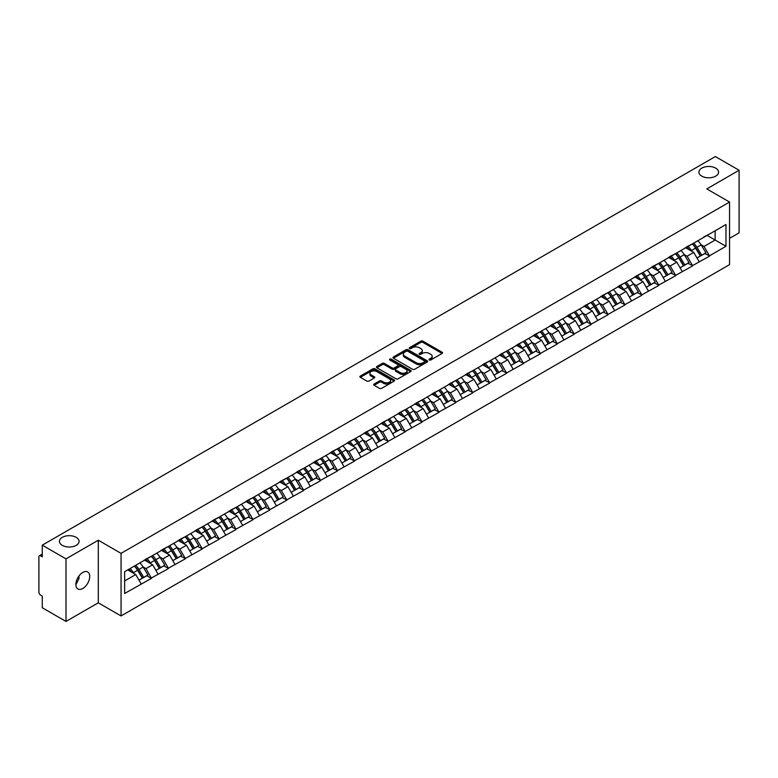 <?xml version="1.0" encoding="UTF-8"?>
<svg xmlns="http://www.w3.org/2000/svg" width="778" height="778" viewBox="0 0 778 778"><rect width="100%" height="100%" fill="white"/><g stroke="black" fill="none" stroke-linecap="round" stroke-linejoin="round"><path stroke-width="1.17" d="M76.186 537.345A9.813 5.66 0 0 0 65.498 536.11A9.813 5.66 0 0 0 59.439 541.342A9.813 5.66 0 0 0 62.308 545.349A9.813 5.66 0 0 0 73.006 546.584A9.813 5.66 0 0 0 79.064 541.342A9.813 5.66 0 0 0 76.186 537.345M715.692 168.126A9.813 5.66 0 0 0 704.994 166.9A9.813 5.66 0 0 0 698.936 172.132A9.813 5.66 0 0 0 701.814 176.139A9.813 5.66 0 0 0 712.502 177.365A9.813 5.66 0 0 0 718.561 172.132A9.813 5.66 0 0 0 715.692 168.126M429.3 359.981A1.05 0.613 0 0 0 430.788 359.981L442.089 353.455A1.507 0.866 0 0 0 442.536 352.842A1.507 0.866 0 0 0 442.089 352.23L422.94 341.172A1.507 0.866 0 0 0 420.81 341.172L409.51 347.698A1.05 0.613 0 0 0 410.998 348.554L412.457 347.708A4.814 2.781 0 0 1 419.274 347.708L420.869 348.632A4.814 2.781 0 0 1 422.279 350.596A4.814 2.781 0 0 1 420.869 352.56L419.4 353.406A1.05 0.613 0 0 0 420.888 354.272L422.357 353.426A4.814 2.781 0 0 1 429.164 353.426L430.759 354.35A4.814 2.781 0 0 1 432.169 356.314A4.814 2.781 0 0 1 430.759 358.279L429.3 359.125A1.05 0.613 0 0 0 429.3 359.981L429.3 359.125M78.889 576.099L79.064 578.297L75.865 584.823M82.799 572.452A9.813 5.66 -60 0 1 87.7 571.966A9.813 5.66 -60 0 1 89.207 579.824A9.813 5.66 -60 0 1 82.799 588.469A9.813 5.66 -60 0 1 77.897 588.956A9.813 5.66 -60 0 1 76.39 581.098A9.813 5.66 -60 0 1 82.799 572.452M374.111 384.04A1.507 0.866 0 0 0 373.664 384.663A1.507 0.866 0 0 0 374.111 385.275L379.479 388.378A1.507 0.866 0 0 0 381.609 388.378L394.164 381.123A1.507 0.866 0 0 0 394.602 380.51A1.507 0.866 0 0 0 394.164 379.897L375.015 368.84A1.507 0.866 0 0 0 372.886 368.84L360.331 376.085A1.507 0.866 0 0 0 359.883 376.708A1.507 0.866 0 0 0 360.331 377.32L366.817 381.064A1.507 0.866 0 0 0 368.947 381.064L374.315 377.962A1.507 0.866 0 0 0 374.763 377.349A1.507 0.866 0 0 0 374.315 376.737L371.096 374.879A4.026 2.324 0 0 1 369.92 373.236A4.026 2.324 0 0 1 372.409 371.087A4.026 2.324 0 0 1 376.795 371.592L389.399 378.867A4.026 2.324 0 0 1 390.575 380.51A4.026 2.324 0 0 1 388.096 382.659A4.026 2.324 0 0 1 383.71 382.154L381.609 380.938A1.507 0.866 0 0 0 379.479 380.938L374.111 384.04L374.111 385.275M98.3 540.224L65.994 558.867L42.265 545.164L715.361 156.553L739.1 170.256L706.803 188.908L729.56 202.047L121.057 553.362L98.3 540.224L98.3 602.804L121.057 615.943L121.057 553.362M412.564 369.268A1.507 0.866 0 0 0 414.693 369.268L427.248 362.023A1.507 0.866 0 0 0 427.686 361.41A1.507 0.866 0 0 0 427.248 360.798L408.1 349.74A1.507 0.866 0 0 0 405.97 349.74L393.415 356.985A1.507 0.866 0 0 0 392.978 357.598A1.507 0.866 0 0 0 393.415 358.211L412.564 369.268M390.167 360.204A1.05 0.613 0 0 1 391.237 360.36L410.687 371.583L398.151 378.828A1.507 0.866 0 0 1 396.021 378.828L376.873 367.77L376.873 366.535A1.507 0.866 0 0 0 376.435 367.148A1.507 0.866 0 0 0 376.873 367.77M376.873 366.535L382.241 363.433A1.507 0.866 0 0 1 384.371 363.433L392.141 367.916A1.507 0.866 0 0 0 394.271 367.916L397.83 365.864A1.507 0.866 0 0 0 398.268 365.252A1.507 0.866 0 0 0 397.83 364.639L389.749 359.961A1.05 0.613 0 0 1 391.237 359.105L410.706 370.347A1.507 0.866 0 0 1 411.144 370.96A1.507 0.866 0 0 1 410.706 371.573L410.706 370.347M121.057 615.943L729.56 264.627L729.56 202.047M134.361 566.083A10.27 5.932 -120 0 1 137.871 570.196L142.656 578.103L146.838 575.691L151.467 578.365L146.04 568.601L143.045 566.87M151.467 578.365L124.636 593.478L124.636 571.694L725.981 224.511L725.981 246.286L709.458 255.836L704.032 246.451L701.036 244.71M692.352 243.932A10.27 5.932 -120 0 1 695.863 248.046L700.657 255.943L704.829 253.54L709.458 255.836M709.458 256.205L692.546 265.599L687.13 256.205L684.125 254.474M675.44 253.696A10.27 5.932 -120 0 1 678.961 257.8L683.745 265.706L687.917 263.295L692.546 265.599M692.546 265.969L675.635 275.354L670.218 265.969L667.213 264.238M658.528 263.46A10.27 5.932 -120 0 1 662.049 267.564L666.834 275.47L671.006 273.059L675.635 275.354M675.635 275.733L658.733 285.118L653.306 275.733L650.311 274.002M641.626 273.214A10.27 5.932 -120 0 1 645.137 277.328L649.922 285.234L654.104 282.822L658.733 285.118M658.733 285.497L641.821 294.881L636.404 285.497L633.399 283.766M624.715 282.978A10.27 5.932 -120 0 1 628.235 287.092L633.02 294.998L637.192 292.586L641.821 294.881M641.821 295.261L624.909 304.645L619.492 295.261L616.487 293.52M607.803 292.742A10.27 5.932 -120 0 1 611.323 296.856L616.108 304.752L620.28 302.35L624.909 304.645M624.909 305.025L608.007 314.409L602.58 305.025L599.575 303.284M590.901 302.506A10.27 5.932 -120 0 1 594.411 306.62L599.196 314.516L603.368 312.104L608.007 314.409M608.007 314.779L591.095 324.173L585.678 314.779L582.673 313.048M573.989 312.27A10.27 5.932 -120 0 1 577.5 316.374L582.294 324.28L586.466 321.868L591.095 324.173M591.095 324.543L574.183 333.927L568.767 324.543L565.762 322.812M557.077 322.034A10.27 5.932 -120 0 1 560.598 326.138L565.382 334.044L569.554 331.632L574.183 333.927M574.183 334.307L557.272 343.691L551.855 334.307L548.85 332.576M540.175 331.788A10.27 5.932 -120 0 1 543.686 335.901L548.471 343.808L552.643 341.396L557.272 343.691M557.272 344.071L540.37 353.455L534.943 344.071L531.948 342.339M523.263 341.552A10.27 5.932 -120 0 1 526.774 345.665L531.569 353.572L535.741 351.16L540.37 353.455M540.37 353.834L523.458 363.219L518.041 353.834L515.036 352.094M506.352 351.316A10.27 5.932 -120 0 1 509.872 355.429L514.657 363.326L518.829 360.924L523.458 363.219M523.458 363.589L506.546 372.983L501.129 363.589L498.124 361.858M489.44 361.08A10.27 5.932 -120 0 1 492.96 365.193L497.745 373.09L501.917 370.678L506.546 372.983M506.546 373.352L489.644 382.747L484.217 373.352L481.222 371.621M472.538 370.843A10.27 5.932 -120 0 1 476.048 374.947L480.833 382.854L485.015 380.442L489.644 382.747M489.644 383.116L472.732 392.501L467.315 383.116L464.31 381.385M455.626 380.607A10.27 5.932 -120 0 1 459.146 384.711L463.931 392.618L468.103 390.206L472.732 392.501M472.732 392.88L455.82 402.265L450.404 392.88L447.399 391.149M438.714 390.361A10.27 5.932 -120 0 1 442.235 394.475L447.019 402.382L451.191 399.97L455.82 402.265M455.82 402.644L438.918 412.029L433.492 402.644L430.487 400.913M421.812 400.125A10.27 5.932 -120 0 1 425.323 404.239L430.108 412.146L434.28 409.734L438.918 412.029M438.918 412.408L422.007 421.793L416.59 412.408L413.585 410.667M404.9 409.889A10.27 5.932 -120 0 1 408.411 414.003L413.206 421.9L417.378 419.498L422.007 421.793M422.007 422.162L405.095 431.557L399.678 422.162L396.673 420.431M387.989 419.653A10.27 5.932 -120 0 1 391.509 423.767L396.294 431.664L400.466 429.252L405.095 431.557M405.095 431.926L388.183 441.321L382.766 431.926L379.761 430.195M371.087 429.417A10.27 5.932 -120 0 1 374.597 433.521L379.382 441.427L383.554 439.016L388.183 441.321M388.183 441.69L371.281 451.075L365.854 441.69L362.859 439.959M354.175 439.171A10.27 5.932 -120 0 1 357.686 443.285L362.48 451.191L366.652 448.78L371.281 451.075M371.281 451.454L354.369 460.839L348.952 451.454L345.947 449.723M337.263 448.935A10.27 5.932 -120 0 1 340.783 453.049L345.568 460.955L349.74 458.543L354.369 460.839M354.369 461.218L337.458 470.602L332.041 461.218L329.036 459.487M320.351 458.699A10.27 5.932 -120 0 1 323.872 462.813L328.656 470.709L332.828 468.307L337.458 470.602M337.458 470.982L320.555 480.366L315.129 470.982L312.134 469.241M303.449 468.463A10.27 5.932 -120 0 1 306.96 472.577L311.745 480.473L315.926 478.071L320.555 480.366M320.555 480.736L303.644 490.13L298.227 480.736L295.222 479.005M286.537 478.227A10.27 5.932 -120 0 1 290.058 482.331L294.843 490.237L299.015 487.825L303.644 490.13M303.644 490.5L286.732 499.884L281.315 490.5L278.31 488.769M269.626 487.991A10.27 5.932 -120 0 1 273.146 492.095L277.931 500.001L282.103 497.589L286.732 499.884M286.732 500.264L269.83 509.648L264.403 500.264L261.408 498.533M252.724 497.745A10.27 5.932 -120 0 1 256.234 501.859L261.019 509.765L265.191 507.353L269.83 509.648M269.83 510.028L252.918 519.412L247.501 510.028L244.496 508.297M235.812 507.509A10.27 5.932 -120 0 1 239.323 511.623L244.117 519.529L248.289 517.117L252.918 519.412M252.918 519.792L236.006 529.176L230.589 519.792L227.584 518.051M218.9 517.273A10.27 5.932 -120 0 1 222.42 521.386L227.205 529.283L231.377 526.881L236.006 529.176M236.006 529.555L219.095 538.94L213.678 529.555L210.673 527.815M201.998 527.037A10.27 5.932 -120 0 1 205.509 531.15L210.293 539.047L214.465 536.645L219.095 538.94M219.095 539.31L202.192 548.704L196.766 539.31L193.771 537.579M185.086 536.801A10.27 5.932 -120 0 1 188.597 540.905L193.391 548.811L197.563 546.399L202.192 548.704M202.192 549.074L185.281 558.458L179.864 549.074L176.859 547.342M168.174 546.564A10.27 5.932 -120 0 1 171.695 550.668L176.48 558.575L180.652 556.163L185.281 558.458M185.281 558.837L168.369 568.222L162.952 558.837L159.947 557.106M151.263 556.319A10.27 5.932 -120 0 1 154.783 560.432L159.568 568.339L163.74 565.927L168.369 568.222M168.369 568.601L151.467 577.986M145.719 559.149L151.467 556.212M146.04 568.601L152.653 564.779L144.309 559.966M158.07 574.174L152.653 564.779M162.631 549.385L168.369 546.448M162.952 558.837L169.565 555.025L161.221 550.202M174.982 564.41L169.565 555.025M179.533 539.631L185.281 536.684M179.864 549.074L186.477 545.261L178.123 540.438M191.894 554.646L186.477 545.261M196.445 529.867L202.192 526.92M196.766 539.31L203.379 535.497L195.035 530.674M208.805 544.882L203.379 535.497M213.357 520.103L219.095 517.156M213.678 529.555L220.291 525.734L211.947 520.92M225.708 535.118L220.291 525.734M230.259 510.339L236.006 507.402M230.589 519.792L237.202 515.97L228.849 511.156M242.619 525.354L237.202 515.97M247.171 500.575L252.918 497.638M247.501 510.028L254.105 506.206L245.76 501.392M259.531 515.6L254.105 506.206M264.082 490.811L269.83 487.874M264.403 500.264L271.016 496.452L262.672 491.628M276.433 505.836L271.016 496.452M280.984 481.057L286.732 478.11M281.315 490.5L287.928 486.688L279.584 481.864M293.345 496.072L287.928 486.688M297.896 471.293L303.644 468.346M298.227 480.736L304.84 476.924L296.486 472.1M310.257 486.308L304.84 476.924M314.808 461.529L320.555 458.582M315.129 470.982L321.742 467.16L313.398 462.346M327.159 476.544L321.742 467.16M331.72 451.765L337.458 448.828M332.041 461.218L338.654 457.396L330.31 452.582M344.071 466.781L338.654 457.396M348.622 442.001L354.369 439.064M348.952 451.454L355.565 447.632L347.212 442.818M360.982 457.026L355.565 447.632M365.534 432.237L371.281 429.3M365.854 441.69L372.468 437.878L364.123 433.054M377.894 447.262L372.468 437.878M382.445 422.483L388.183 419.536M382.766 431.926L389.379 428.114L381.035 423.29M394.796 437.499L389.379 428.114M399.347 412.719L405.095 409.773M399.678 422.162L406.291 418.35L397.937 413.526M411.708 427.735L406.291 418.35M416.259 402.955L422.007 400.018M416.59 412.408L423.193 408.586L414.849 403.772M428.62 417.971L423.193 408.586M433.171 393.191L438.918 390.255M433.492 402.644L440.105 398.822L431.761 394.008M445.522 408.217L440.105 398.822M450.073 383.428L455.82 380.491M450.404 392.88L457.017 389.058L448.673 384.244M462.433 398.453L457.017 389.058M466.985 373.664L472.732 370.727M467.315 383.116L473.928 379.304L465.575 374.481M479.345 388.689L473.928 379.304M483.897 363.909L489.644 360.963M484.217 373.352L490.83 369.54L482.486 364.717M496.247 378.925L490.83 369.54M500.808 354.146L506.546 351.199M501.129 363.589L507.742 359.776L499.398 354.953M513.159 369.161L507.742 359.776M517.71 344.382L523.458 341.445M518.041 353.834L524.654 350.012L516.3 345.199M530.071 359.397L524.654 350.012M534.622 334.618L540.37 331.681M534.943 344.071L541.556 340.249L533.212 335.435M546.983 349.643L541.556 340.249M551.534 324.854L557.272 321.917M551.855 334.307L558.468 330.485L550.124 325.671M563.885 339.879L558.468 330.485M568.436 315.09L574.183 312.153M568.767 324.543L575.38 320.731L567.026 315.907M580.796 330.115L575.38 320.731M585.348 305.336L591.095 302.389M585.678 314.779L592.282 310.967L583.938 306.143M597.708 320.351L592.282 310.967M602.26 295.572L608.007 292.625M602.58 305.025L609.193 301.203L600.849 296.379M614.61 310.587L609.193 301.203M619.162 285.808L624.909 282.871M619.492 295.261L626.105 291.439L617.761 286.625M631.522 300.823L626.105 291.439M636.073 276.044L641.821 273.107M636.404 285.497L643.017 281.675L634.663 276.861M648.434 291.069L643.017 281.675M652.985 266.28L658.733 263.343M653.306 275.733L659.919 271.911L651.575 267.097M665.336 281.305L659.919 271.911M669.897 256.526L675.635 253.579M670.218 265.969L676.831 262.157L668.487 257.333M682.248 271.541L676.831 262.157M686.799 246.762L692.546 243.815M687.13 256.205L693.743 252.393L685.389 247.569M699.159 261.778L693.743 252.393M703.711 236.998L709.458 234.052M704.032 246.451L715.147 240.032L715.147 230.774L725.981 224.511M707.124 235.403L725.981 246.286M729.56 238.34L739.1 232.836L739.1 170.256M65.994 558.867L65.994 621.447L42.265 607.744L42.265 596.045L40.524 595.044A2.295 1.332 -120 0 1 38.9 592.223L38.9 556.805A2.295 1.332 -120 0 1 39.377 555.755A2.295 1.332 -120 0 1 40.524 555.862L42.265 556.863L42.265 545.164M65.994 621.447L98.3 602.804M124.636 580.962L135.751 574.543L127.728 569.914M141.168 583.928L135.751 574.543M695.629 248.221L696.164 248.532M678.717 257.985L679.252 258.296M661.806 267.749L662.35 268.06M644.904 277.513L645.439 277.824M627.992 287.276L628.527 287.588M611.08 297.04L611.625 297.352M594.178 306.795L594.713 307.106M577.266 316.558L577.801 316.87M560.355 326.322L560.889 326.634M543.452 336.086L543.987 336.397M526.541 345.85L527.076 346.161M509.629 355.614L510.164 355.916M492.717 365.368L493.262 365.679M475.815 375.132L476.35 375.443M458.903 384.896L459.438 385.207M441.992 394.66L442.536 394.971M425.089 404.424L425.624 404.735M408.178 414.188L408.713 414.489M391.266 423.942L391.801 424.253M374.364 433.706L374.899 434.017M357.452 443.47L357.987 443.781M340.54 453.234L341.075 453.545M323.629 462.998L324.173 463.309M306.726 472.761L307.261 473.063M289.815 482.516L290.35 482.827M272.903 492.279L273.448 492.591M256.001 502.043L256.536 502.355M239.089 511.807L239.624 512.119M222.177 521.571L222.712 521.882M205.275 531.335L205.81 531.637M188.364 541.089L188.898 541.4M171.452 550.853L171.987 551.164M154.54 560.617L155.085 560.928M137.638 570.381L138.173 570.692M429.719 360.126L430.759 359.524A4.814 2.781 0 0 0 432.169 357.559L432.169 356.314M422.279 350.596L422.279 351.851A4.814 2.781 0 0 1 420.869 353.815L419.828 354.418M442.069 353.465L422.94 342.417A1.507 0.866 0 0 0 420.81 342.417L409.928 348.709M427.229 362.033L408.1 350.995A1.507 0.866 0 0 0 405.97 350.995L393.435 358.23L393.415 356.985M424.594 361.838A1.05 0.613 0 0 0 424.594 360.982L407.779 351.277A1.05 0.613 0 0 0 406.291 351.277L404.745 352.162A4.814 2.781 0 0 0 403.335 354.126A4.814 2.781 0 0 0 404.745 356.1L416.24 362.733A4.814 2.781 0 0 0 423.047 362.733L424.594 361.838L424.594 363.093A1.05 0.613 0 0 0 424.895 362.665L424.895 361.41M403.335 354.126L403.335 355.381A4.814 2.781 0 0 0 404.745 357.345L404.745 356.1M424.594 363.093L423.047 363.978A4.814 2.781 0 0 1 416.24 363.978L404.745 357.345M376.892 367.78L382.241 364.688L382.241 363.433M398.268 365.252L398.268 366.496A1.507 0.866 0 0 1 397.83 367.119L394.271 369.171A1.507 0.866 0 0 1 392.141 369.171L384.371 364.688A1.507 0.866 0 0 0 382.241 364.688M400.203 372.574A4.026 2.324 0 0 0 404.589 373.08A4.026 2.324 0 0 0 407.069 370.931A4.026 2.324 0 0 0 405.892 369.287L401.448 366.72A1.507 0.866 0 0 0 399.318 366.72L395.759 368.782A1.507 0.866 0 0 0 395.321 369.394A1.507 0.866 0 0 0 395.759 370.007L400.203 372.574L400.203 373.829A4.026 2.324 0 0 0 404.589 374.325A4.026 2.324 0 0 0 407.069 372.185L407.069 370.931M395.321 369.394L395.321 370.649A1.507 0.866 0 0 0 395.759 371.262L395.759 370.007M400.203 373.829L395.759 371.262M390.575 380.51L390.575 381.765A4.026 2.324 0 0 1 388.096 383.914A4.026 2.324 0 0 1 383.71 383.408L381.609 382.192A1.507 0.866 0 0 0 379.479 382.192L374.13 385.285M369.92 373.236L369.92 374.481A4.026 2.324 0 0 0 371.096 376.124L371.096 374.879M374.315 376.737L374.315 377.962L371.096 376.124M394.164 379.897L394.164 381.123L375.015 370.095A1.507 0.866 0 0 0 372.886 370.095L360.35 377.33M697.856 240.752A12.565 7.255 60 0 1 701.143 244.895L696.971 247.307A12.565 7.255 -120 0 0 693.675 243.164M696.971 247.307L701.756 255.213L705.928 252.801L701.143 244.895M700.657 255.943L701.756 255.213M704.829 253.54L705.928 252.801M686.488 246.937A10.27 5.932 60 0 1 689.327 249.845M688.092 246.383A12.565 7.255 60 0 1 691.389 250.526L691.866 251.304M697.01 258.053L700.346 256.02L695.561 248.124A12.565 7.255 -120 0 0 692.274 243.981M700.346 256.02L696.962 257.975M680.945 250.516A12.565 7.255 60 0 1 684.241 254.659L680.06 257.071A12.565 7.255 -120 0 0 676.772 252.928M680.06 257.071L684.854 264.967L689.026 262.565L684.241 254.659M683.745 265.706L684.854 264.967M687.917 263.295L689.026 262.565M669.586 256.701A10.27 5.932 60 0 1 672.416 259.609M671.19 256.147A12.565 7.255 60 0 1 674.477 260.29L674.954 261.068M680.098 267.817L683.444 265.784L678.659 257.878A12.565 7.255 -120 0 0 675.362 253.735M683.444 265.784L680.06 267.739M664.033 260.28A12.565 7.255 60 0 1 667.33 264.423L663.157 266.835A12.565 7.255 -120 0 0 659.861 262.692M663.157 266.835L667.942 274.731L672.114 272.329L667.33 264.423M666.834 275.47L667.942 274.731M671.006 273.059L672.114 272.329M652.674 266.465A10.27 5.932 60 0 1 655.504 269.363M654.279 265.911A12.565 7.255 60 0 1 657.575 270.054L658.042 270.832M663.187 277.571L666.532 275.548L661.747 267.642A12.565 7.255 -120 0 0 658.451 263.499M666.532 275.548L663.148 277.503M647.121 270.044A12.565 7.255 60 0 1 650.418 274.187L646.246 276.589A12.565 7.255 -120 0 0 642.949 272.446M646.246 276.589L651.03 284.495L655.202 282.083L650.418 274.187M649.922 285.234L651.03 284.495M654.104 282.822L655.202 282.083M635.762 276.229A10.27 5.932 60 0 1 638.602 279.127M637.367 275.675A12.565 7.255 60 0 1 640.664 279.817L641.14 280.595M646.275 287.335L649.62 285.312L644.836 277.406A12.565 7.255 -120 0 0 641.539 273.263M649.62 285.312L646.236 287.267M630.219 279.808A12.565 7.255 60 0 1 633.506 283.951L629.334 286.353A12.565 7.255 -120 0 0 626.047 282.21M629.334 286.353L634.128 294.259L638.3 291.847L633.506 283.951M633.02 294.998L634.128 294.259M637.192 292.586L638.3 291.847M618.86 285.983A10.27 5.932 60 0 1 621.69 288.891M620.465 285.438A12.565 7.255 60 0 1 623.752 289.581L624.228 290.359M629.373 297.099L632.718 295.076L627.924 287.17A12.565 7.255 -120 0 0 624.637 283.027M632.718 295.076L629.324 297.031M613.307 289.562A12.565 7.255 60 0 1 616.604 293.705L612.432 296.117A12.565 7.255 -120 0 0 609.135 291.974M612.432 296.117L617.217 304.023L621.389 301.611L616.604 293.705M616.108 304.752L617.217 304.023M620.28 302.35L621.389 301.611M601.948 295.747A10.27 5.932 60 0 1 604.778 298.655M603.553 295.202A12.565 7.255 60 0 1 606.85 299.336L607.317 300.123M612.461 306.863L615.806 304.83L611.022 296.933A12.565 7.255 -120 0 0 607.725 292.791M615.806 304.83L612.422 306.785M596.395 299.326A12.565 7.255 60 0 1 599.692 303.469L595.52 305.88A12.565 7.255 -120 0 0 592.223 301.738M595.52 305.88L600.305 313.787L604.477 311.375L599.692 303.469M599.196 314.516L600.305 313.787M603.368 312.104L604.477 311.375M585.037 305.511A10.27 5.932 60 0 1 587.876 308.419M586.641 304.957A12.565 7.255 60 0 1 589.938 309.099L590.414 309.877M595.549 316.627L598.895 314.594L594.11 306.697A12.565 7.255 -120 0 0 590.813 302.554M598.895 314.594L595.51 316.549M579.493 309.09A12.565 7.255 60 0 1 582.78 313.233L578.608 315.644A12.565 7.255 -120 0 0 575.321 311.501M578.608 315.644L583.393 323.541L587.575 321.139L582.78 313.233M582.294 324.28L583.393 323.541M586.466 321.868L587.575 321.139M568.135 315.275A10.27 5.932 60 0 1 570.964 318.183M569.739 314.72A12.565 7.255 60 0 1 573.026 318.863L573.503 319.641M578.647 326.39L581.993 324.358L577.198 316.452A12.565 7.255 -120 0 0 573.911 312.309M581.993 324.358L578.599 326.313M562.582 318.854A12.565 7.255 60 0 1 565.878 322.996L561.706 325.408A12.565 7.255 -120 0 0 558.41 321.265M561.706 325.408L566.491 333.305L570.663 330.893L565.878 322.996M565.382 334.044L566.491 333.305M569.554 331.632L570.663 330.893M551.223 325.039A10.27 5.932 60 0 1 554.053 327.937M552.827 324.484A12.565 7.255 60 0 1 556.124 328.627L556.591 329.405M561.735 336.145L565.081 334.122L560.296 326.215A12.565 7.255 -120 0 0 556.999 322.073M565.081 334.122L561.697 336.077M545.67 328.617A12.565 7.255 60 0 1 548.967 332.76L544.795 335.162A12.565 7.255 -120 0 0 541.498 331.02M544.795 335.162L549.579 343.069L553.751 340.657L548.967 332.76M548.471 343.808L549.579 343.069M552.643 341.396L553.751 340.657M534.311 334.793A10.27 5.932 60 0 1 537.141 337.701M535.916 334.248A12.565 7.255 60 0 1 539.212 338.391L539.679 339.169M544.824 345.909L548.169 343.886L543.384 335.979A12.565 7.255 -120 0 0 540.088 331.836M548.169 343.886L544.785 345.84M528.768 338.381A12.565 7.255 60 0 1 532.055 342.524L527.883 344.926A12.565 7.255 -120 0 0 524.586 340.783M527.883 344.926L532.667 352.833L536.839 350.421L532.055 342.524M531.569 353.572L532.667 352.833M535.741 351.16L536.839 350.421M517.399 344.557A10.27 5.932 60 0 1 520.239 347.465M519.004 344.012A12.565 7.255 60 0 1 522.301 348.155L522.777 348.933M527.922 355.672L531.257 353.65L526.473 345.743A12.565 7.255 -120 0 0 523.186 341.6M531.257 353.65L527.873 355.604M511.856 348.136A12.565 7.255 60 0 1 515.153 352.278L510.971 354.69A12.565 7.255 -120 0 0 507.684 350.547M510.971 354.69L515.765 362.597L519.937 360.185L515.153 352.278M514.657 363.326L515.765 362.597M518.829 360.924L519.937 360.185M500.497 354.321A10.27 5.932 60 0 1 503.327 357.228M502.102 353.776A12.565 7.255 60 0 1 505.389 357.909L505.865 358.697M511.01 365.436L514.355 363.404L509.571 355.507A12.565 7.255 -120 0 0 506.274 351.364M514.355 363.404L510.971 365.359M494.944 357.899A12.565 7.255 60 0 1 498.241 362.042L494.069 364.454A12.565 7.255 -120 0 0 490.772 360.311M494.069 364.454L498.854 372.361L503.026 369.949L498.241 362.042M497.745 373.09L498.854 372.361M501.917 370.678L503.026 369.949M483.585 364.085A10.27 5.932 60 0 1 486.415 366.992M485.19 363.53A12.565 7.255 60 0 1 488.487 367.673L488.954 368.451M494.098 375.2L497.443 373.168L492.659 365.271A12.565 7.255 -120 0 0 489.362 361.128M497.443 373.168L494.059 375.122M478.032 367.663A12.565 7.255 60 0 1 481.329 371.806L477.157 374.218A12.565 7.255 -120 0 0 473.86 370.075M477.157 374.218L481.942 382.115L486.114 379.713L481.329 371.806M480.833 382.854L481.942 382.115M485.015 380.442L486.114 379.713M466.674 373.848A10.27 5.932 60 0 1 469.513 376.756M468.278 373.294A12.565 7.255 60 0 1 471.575 377.437L472.051 378.215M477.186 384.964L480.532 382.932L475.747 375.025A12.565 7.255 -120 0 0 472.45 370.882M480.532 382.932L477.147 384.886M461.13 377.427A12.565 7.255 60 0 1 464.417 381.57L460.245 383.982A12.565 7.255 -120 0 0 456.958 379.839M460.245 383.982L465.04 391.879L469.212 389.467L464.417 381.57M463.931 392.618L465.04 391.879M468.103 390.206L469.212 389.467M449.772 383.612A10.27 5.932 60 0 1 452.601 386.51M451.376 383.058A12.565 7.255 60 0 1 454.663 387.201L455.14 387.979M460.284 394.718L463.63 392.696L458.835 384.789A12.565 7.255 -120 0 0 455.548 380.646M463.63 392.696L460.236 394.65M444.219 387.191A12.565 7.255 60 0 1 447.515 391.334L443.343 393.736A12.565 7.255 -120 0 0 440.047 389.593M443.343 393.736L448.128 401.643L452.3 399.231L447.515 391.334M447.019 402.382L448.128 401.643M451.191 399.97L452.3 399.231M432.86 393.367A10.27 5.932 60 0 1 435.69 396.274M434.464 392.822A12.565 7.255 60 0 1 437.761 396.965L438.228 397.743M443.372 404.482L446.718 402.459L441.933 394.553A12.565 7.255 -120 0 0 438.636 390.41M446.718 402.459L443.334 404.414M427.307 396.955A12.565 7.255 60 0 1 430.604 401.088L426.432 403.5A12.565 7.255 -120 0 0 423.135 399.357M426.432 403.5L431.216 411.406L435.388 408.995L430.604 401.088M430.108 412.146L431.216 411.406M434.28 409.734L435.388 408.995M415.948 403.13A10.27 5.932 60 0 1 418.788 406.038M417.553 402.586A12.565 7.255 60 0 1 420.849 406.729L421.326 407.507M426.461 414.246L429.806 412.223L425.021 404.317A12.565 7.255 -120 0 0 421.725 400.174M429.806 412.223L426.422 414.178M410.405 406.709A12.565 7.255 60 0 1 413.692 410.852L409.52 413.264A12.565 7.255 -120 0 0 406.233 409.121M409.52 413.264L414.304 421.17L418.486 418.759L413.692 410.852M413.206 421.9L414.304 421.17M417.378 419.498L418.486 418.759M399.046 412.894A10.27 5.932 60 0 1 401.876 415.802M400.651 412.34A12.565 7.255 60 0 1 403.938 416.483L404.414 417.271M409.559 424.01L412.904 421.977L408.11 414.081A12.565 7.255 -120 0 0 404.823 409.938M412.904 421.977L409.51 423.932M393.493 416.473A12.565 7.255 60 0 1 396.79 420.616L392.618 423.028A12.565 7.255 -120 0 0 389.321 418.885M392.618 423.028L397.402 430.934L401.574 428.522L396.79 420.616M396.294 431.664L397.402 430.934M400.466 429.252L401.574 428.522M382.134 422.658A10.27 5.932 60 0 1 384.964 425.566M383.739 422.104A12.565 7.255 60 0 1 387.036 426.247L387.502 427.025M392.647 433.774L395.992 431.741L391.208 423.845A12.565 7.255 -120 0 0 387.911 419.702M395.992 431.741L392.608 433.696M376.581 426.237A12.565 7.255 60 0 1 379.878 430.38L375.706 432.792A12.565 7.255 -120 0 0 372.409 428.649M375.706 432.792L380.491 440.688L384.663 438.286L379.878 430.38M379.382 441.427L380.491 440.688M383.554 439.016L384.663 438.286M365.222 432.422A10.27 5.932 60 0 1 368.052 435.33M366.827 431.868A12.565 7.255 60 0 1 370.124 436.011L370.591 436.789M375.735 443.528L379.081 441.505L374.296 433.599A12.565 7.255 -120 0 0 370.999 429.456M379.081 441.505L375.696 443.46M359.679 436.001A12.565 7.255 60 0 1 362.966 440.144L358.794 442.556A12.565 7.255 -120 0 0 355.497 438.413M358.794 442.556L363.579 450.452L367.751 448.04L362.966 440.144M362.48 451.191L363.579 450.452M366.652 448.78L367.751 448.04M348.311 442.186A10.27 5.932 60 0 1 351.15 445.084M349.915 441.632A12.565 7.255 60 0 1 353.212 445.775L353.689 446.553M358.833 453.292L362.169 451.269L357.384 443.363A12.565 7.255 -120 0 0 354.097 439.22M362.169 451.269L358.784 453.224M342.767 445.765A12.565 7.255 60 0 1 346.064 449.908L341.882 452.31A12.565 7.255 -120 0 0 338.595 448.167M341.882 452.31L346.677 460.216L350.849 457.804L346.064 449.908M345.568 460.955L346.677 460.216M349.74 458.543L350.849 457.804M331.409 451.94A10.27 5.932 60 0 1 334.239 454.848M333.013 451.396A12.565 7.255 60 0 1 336.3 455.538L336.777 456.316M341.921 463.056L345.267 461.033L340.482 453.127A12.565 7.255 -120 0 0 337.185 448.984M345.267 461.033L341.882 462.988M325.856 455.529A12.565 7.255 60 0 1 329.152 459.662L324.98 462.074A12.565 7.255 -120 0 0 321.684 457.931M324.98 462.074L329.765 469.98L333.937 467.568L329.152 459.662M328.656 470.709L329.765 469.98M332.828 468.307L333.937 467.568M314.497 461.704A10.27 5.932 60 0 1 317.327 464.612M316.101 461.159A12.565 7.255 60 0 1 319.398 465.302L319.865 466.08M325.01 472.82L328.355 470.787L323.57 462.891A12.565 7.255 -120 0 0 320.273 458.748M328.355 470.787L324.971 472.752M308.944 465.283A12.565 7.255 60 0 1 312.241 469.426L308.069 471.838A12.565 7.255 -120 0 0 304.772 467.695M308.069 471.838L312.853 479.744L317.025 477.332L312.241 469.426M311.745 480.473L312.853 479.744M315.926 478.071L317.025 477.332M297.585 471.468A10.27 5.932 60 0 1 300.425 474.376M299.19 470.914A12.565 7.255 60 0 1 302.486 475.057L302.963 475.844M308.098 482.584L311.443 480.551L306.658 472.654A12.565 7.255 -120 0 0 303.362 468.512M311.443 480.551L308.059 482.506M292.042 475.047A12.565 7.255 60 0 1 295.329 479.19L291.157 481.601A12.565 7.255 -120 0 0 287.87 477.459M291.157 481.601L295.951 489.508L300.123 487.096L295.329 479.19M294.843 490.237L295.951 489.508M299.015 487.825L300.123 487.096M280.683 481.232A10.27 5.932 60 0 1 283.513 484.14M282.288 480.678A12.565 7.255 60 0 1 285.575 484.82L286.051 485.598M291.196 492.348L294.541 490.315L289.756 482.418A12.565 7.255 -120 0 0 286.46 478.276M294.541 490.315L291.147 492.27M275.13 484.811A12.565 7.255 60 0 1 278.427 488.954L274.255 491.365A12.565 7.255 -120 0 0 270.958 487.223M274.255 491.365L279.039 499.262L283.211 496.86L278.427 488.954M277.931 500.001L279.039 499.262M282.103 497.589L283.211 496.86M263.771 490.996A10.27 5.932 60 0 1 266.601 493.904M265.376 490.441A12.565 7.255 60 0 1 268.673 494.584L269.139 495.362M274.284 502.102L277.629 500.079L272.845 492.173A12.565 7.255 -120 0 0 269.548 488.03M277.629 500.079L274.245 502.034M258.218 494.575A12.565 7.255 60 0 1 261.515 498.717L257.343 501.129A12.565 7.255 -120 0 0 254.046 496.986M257.343 501.129L262.128 509.026L266.3 506.614L261.515 498.717M261.019 509.765L262.128 509.026M265.191 507.353L266.3 506.614M246.859 500.76A10.27 5.932 60 0 1 249.699 503.658M248.464 500.205A12.565 7.255 60 0 1 251.761 504.348L252.237 505.126M257.372 511.866L260.718 509.843L255.933 501.936A12.565 7.255 -120 0 0 252.636 497.794M260.718 509.843L257.333 511.798M241.316 504.339A12.565 7.255 60 0 1 244.603 508.481L240.431 510.883A12.565 7.255 -120 0 0 237.144 506.741M240.431 510.883L245.216 518.79L249.398 516.378L244.603 508.481M244.117 519.529L245.216 518.79M248.289 517.117L249.398 516.378M229.957 510.514A10.27 5.932 60 0 1 232.787 513.422M231.562 509.969A12.565 7.255 60 0 1 234.849 514.112L235.326 514.89M240.47 521.63L243.815 519.607L239.021 511.7A12.565 7.255 -120 0 0 235.734 507.557M243.815 519.607L240.421 521.561M224.404 514.093A12.565 7.255 60 0 1 227.701 518.236L223.529 520.647A12.565 7.255 -120 0 0 220.232 516.504M223.529 520.647L228.314 528.554L232.486 526.142L227.701 518.236M227.205 529.283L228.314 528.554M231.377 526.881L232.486 526.142M213.046 520.278A10.27 5.932 60 0 1 215.876 523.186M214.65 519.733A12.565 7.255 60 0 1 217.947 523.876L218.414 524.654M223.558 531.393L226.904 529.361L222.119 521.464A12.565 7.255 -120 0 0 218.822 517.321M226.904 529.361L223.519 531.325M207.493 523.857A12.565 7.255 60 0 1 210.789 527.999L206.617 530.411A12.565 7.255 -120 0 0 203.321 526.268M206.617 530.411L211.402 538.318L215.574 535.906L210.789 527.999M210.293 539.047L211.402 538.318M214.465 536.645L215.574 535.906M196.134 530.042A10.27 5.932 60 0 1 198.974 532.949M197.738 529.487A12.565 7.255 60 0 1 201.035 533.63L201.502 534.418M206.647 541.157L209.992 539.125L205.207 531.228A12.565 7.255 -120 0 0 201.91 527.085M209.992 539.125L206.608 541.08M190.591 533.62A12.565 7.255 60 0 1 193.878 537.763L189.706 540.175A12.565 7.255 -120 0 0 186.409 536.032M189.706 540.175L194.49 548.072L198.662 545.67L193.878 537.763M193.391 548.811L194.49 548.072M197.563 546.399L198.662 545.67M179.232 539.806A10.27 5.932 60 0 1 182.062 542.713M180.827 539.251A12.565 7.255 60 0 1 184.123 543.394L184.6 544.172M189.744 550.921L193.08 548.889L188.295 540.982A12.565 7.255 -120 0 0 185.008 536.849M193.08 548.889L189.696 550.843M173.679 543.384A12.565 7.255 60 0 1 176.976 547.527L172.794 549.939A12.565 7.255 -120 0 0 169.507 545.796M172.794 549.939L177.588 557.836L181.76 555.434L176.976 547.527M176.48 558.575L177.588 557.836M180.652 556.163L181.76 555.434M162.32 549.569A10.27 5.932 60 0 1 165.15 552.477M163.925 549.015A12.565 7.255 60 0 1 167.221 553.158L167.688 553.936M172.833 560.675L176.178 558.653L171.393 550.746A12.565 7.255 -120 0 0 168.097 546.603M176.178 558.653L172.794 560.607M156.767 553.148A12.565 7.255 60 0 1 160.064 557.291L155.892 559.693A12.565 7.255 -120 0 0 152.595 555.56M155.892 559.693L160.676 567.6L164.848 565.188L160.064 557.291M159.568 568.339L160.676 567.6M163.74 565.927L164.848 565.188M145.408 559.333A10.27 5.932 60 0 1 148.238 562.231M147.013 558.779A12.565 7.255 60 0 1 150.31 562.922L150.776 563.7M155.921 570.439L159.266 568.417L154.482 560.51A12.565 7.255 -120 0 0 151.185 556.367M159.266 568.417L155.882 570.371M139.855 562.912A12.565 7.255 60 0 1 143.152 567.055L138.98 569.457A12.565 7.255 -120 0 0 135.683 565.314M138.98 569.457L143.765 577.364L147.937 574.952L143.152 567.055M142.656 578.103L143.765 577.364M146.838 575.691L147.937 574.952M128.778 569.311A10.27 5.932 60 0 1 131.336 571.995M130.101 568.543A12.565 7.255 60 0 1 133.398 572.686L133.874 573.464M139.009 580.203L142.355 578.18L137.57 570.274A12.565 7.255 -120 0 0 134.273 566.131M142.355 578.18L138.97 580.135M42.265 554.86L40.524 555.862M430.759 359.524L430.759 358.279M419.4 354.272L419.4 353.406M420.869 353.815L420.869 352.56M409.51 348.554L409.51 347.698M420.81 342.417L420.81 341.172M422.94 342.417L422.94 341.172M442.089 353.455L442.089 352.23M405.97 350.995L405.97 349.74M408.1 350.995L408.1 349.74M427.248 362.023L427.248 360.798M416.24 363.978L416.24 362.733M423.047 363.978L423.047 362.733M384.371 364.688L384.371 363.433M392.141 369.171L392.141 367.916M394.271 369.171L394.271 367.916M397.83 367.119L397.83 365.864M391.237 360.36L391.237 359.105M379.479 382.192L379.479 380.938M381.609 382.192L381.609 380.938M383.71 383.408L383.71 382.154M360.331 377.32L360.331 376.085M372.886 370.095L372.886 368.84M375.015 370.095L375.015 368.84M695.561 248.124L691.389 250.526M678.659 257.878L674.477 260.29M661.747 267.642L657.575 270.054M644.836 277.406L640.664 279.817M627.924 287.17L623.752 289.581M611.022 296.933L606.85 299.336M594.11 306.697L589.938 309.099M577.198 316.452L573.026 318.863M560.296 326.215L556.124 328.627M543.384 335.979L539.212 338.391M526.473 345.743L522.301 348.155M509.571 355.507L505.389 357.909M492.659 365.271L488.487 367.673M475.747 375.025L471.575 377.437M458.835 384.789L454.663 387.201M441.933 394.553L437.761 396.965M425.021 404.317L420.849 406.729M408.11 414.081L403.938 416.483M391.208 423.845L387.036 426.247M374.296 433.599L370.124 436.011M357.384 443.363L353.212 445.775M340.482 453.127L336.3 455.538M323.57 462.891L319.398 465.302M306.658 472.654L302.486 475.057M289.756 482.418L285.575 484.82M272.845 492.173L268.673 494.584M255.933 501.936L251.761 504.348M239.021 511.7L234.849 514.112M222.119 521.464L217.947 523.876M205.207 531.228L201.035 533.63M188.295 540.982L184.123 543.394M171.393 550.746L167.221 553.158M154.482 560.51L150.31 562.922M137.57 570.274L133.398 572.686M42.265 554.082L39.377 555.755"/></g></svg>
